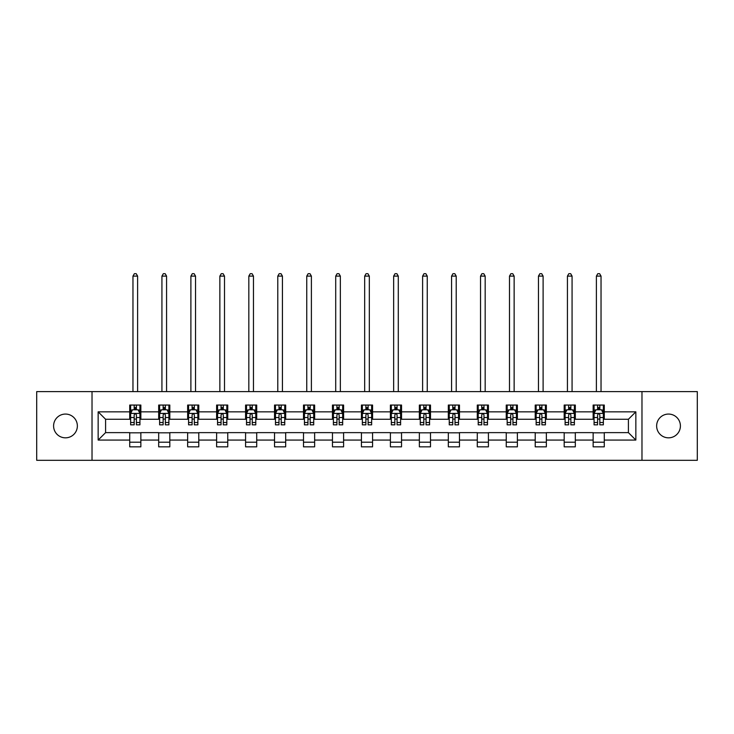 <?xml version="1.0" encoding="UTF-8"?>
<svg xmlns="http://www.w3.org/2000/svg" width="734" height="734" viewBox="0 0 734 734"><rect width="100%" height="100%" fill="white"/><g stroke="black" fill="none" stroke-linecap="round" stroke-linejoin="round"><path stroke-width="1.1" d="M668.518 414.068A11.882 11.882 0 0 0 656.636 425.949A11.882 11.882 0 0 0 668.518 437.831A11.882 11.882 0 0 0 680.409 425.949A11.882 11.882 0 0 0 668.518 414.068M65.482 414.068A11.882 11.882 0 0 0 53.591 425.949A11.882 11.882 0 0 0 65.482 437.831A11.882 11.882 0 0 0 77.364 425.949A11.882 11.882 0 0 0 65.482 414.068M641.975 460.301L697.3 460.301L697.3 391.598L641.975 391.598L641.975 460.301L92.025 460.301L92.025 391.598L36.7 391.598L36.7 460.301L92.025 460.301M641.975 391.598L92.025 391.598M604.284 411.838L604.284 405.058L593.145 405.058L593.145 411.838L575.318 411.838L575.318 405.058L564.18 405.058L564.18 411.838L546.353 411.838L546.353 405.058L535.214 405.058L535.214 411.838L517.387 411.838L517.387 405.058L506.249 405.058L506.249 411.838L488.422 411.838L488.422 405.058L477.284 405.058L477.284 411.838L459.466 411.838L459.466 405.058L448.318 405.058L448.318 411.838L430.5 411.838L430.5 405.058L419.362 405.058L419.362 411.838L401.535 411.838L401.535 405.058L390.396 405.058L390.396 411.838L372.569 411.838L372.569 405.058L361.431 405.058L361.431 411.838L343.604 411.838L343.604 405.058L332.465 405.058L332.465 411.838L314.638 411.838L314.638 405.058L303.5 405.058L303.5 411.838L285.682 411.838L285.682 405.058L274.534 405.058L274.534 411.838L256.716 411.838L256.716 405.058L245.578 405.058L245.578 411.838L227.751 411.838L227.751 405.058L216.613 405.058L216.613 411.838L198.786 411.838L198.786 405.058L187.647 405.058L187.647 411.838L169.82 411.838L169.82 405.058L158.682 405.058L158.682 411.838L140.855 411.838L140.855 405.058L129.716 405.058L129.716 411.838L98.154 411.838L98.154 440.061L105.586 432.629L129.716 432.629L129.716 446.841L140.855 446.841L140.855 432.629L158.682 432.629L158.682 446.841L169.82 446.841L169.82 432.629L187.647 432.629L187.647 446.841L198.786 446.841L198.786 432.629L216.613 432.629L216.613 446.841L227.751 446.841L227.751 432.629L245.578 432.629L245.578 446.841L256.716 446.841L256.716 432.629L274.534 432.629L274.534 446.841L285.682 446.841L285.682 432.629L303.5 432.629L303.5 446.841L314.638 446.841L314.638 432.629L332.465 432.629L332.465 446.841L343.604 446.841L343.604 432.629L361.431 432.629L361.431 446.841L372.569 446.841L372.569 432.629L390.396 432.629L390.396 446.841L401.535 446.841L401.535 432.629L419.362 432.629L419.362 446.841L430.5 446.841L430.5 432.629L448.318 432.629L448.318 446.841L459.466 446.841L459.466 432.629L477.284 432.629L477.284 446.841L488.422 446.841L488.422 432.629L506.249 432.629L506.249 446.841L517.387 446.841L517.387 432.629L535.214 432.629L535.214 446.841L546.353 446.841L546.353 432.629L564.18 432.629L564.18 446.841L575.318 446.841L575.318 432.629L593.145 432.629L593.145 446.841L604.284 446.841L604.284 432.629L628.414 432.629L628.414 419.261L604.284 419.261L604.284 411.838L635.846 411.838L635.846 440.061L604.284 440.061M593.145 440.061L575.318 440.061M564.18 440.061L546.353 440.061M535.214 440.061L517.387 440.061M506.249 440.061L488.422 440.061M477.284 440.061L459.466 440.061M448.318 440.061L430.5 440.061M419.362 440.061L401.535 440.061M390.396 440.061L372.569 440.061M361.431 440.061L343.604 440.061M332.465 440.061L314.638 440.061M303.5 440.061L285.682 440.061M274.534 440.061L256.716 440.061M245.578 440.061L227.751 440.061M216.613 440.061L198.786 440.061M187.647 440.061L169.82 440.061M158.682 440.061L140.855 440.061M129.716 440.061L98.154 440.061M593.145 411.838L593.145 419.261L575.318 419.261L575.318 411.838M564.18 411.838L564.18 419.261L546.353 419.261L546.353 411.838M535.214 411.838L535.214 419.261L517.387 419.261L517.387 411.838M506.249 411.838L506.249 419.261L488.422 419.261L488.422 411.838M477.284 411.838L477.284 419.261L459.466 419.261L459.466 411.838M448.318 411.838L448.318 419.261L430.5 419.261L430.5 411.838M419.362 411.838L419.362 419.261L401.535 419.261L401.535 411.838M390.396 411.838L390.396 419.261L372.569 419.261L372.569 411.838M361.431 411.838L361.431 419.261L343.604 419.261L343.604 411.838M332.465 411.838L332.465 419.261L314.638 419.261L314.638 411.838M303.5 411.838L303.5 419.261L285.682 419.261L285.682 411.838M274.534 411.838L274.534 419.261L256.716 419.261L256.716 411.838M245.578 411.838L245.578 419.261L227.751 419.261L227.751 411.838M216.613 411.838L216.613 419.261L198.786 419.261L198.786 411.838M187.647 411.838L187.647 419.261L169.82 419.261L169.82 411.838M158.682 411.838L158.682 419.261L140.855 419.261L140.855 411.838M129.716 411.838L129.716 419.261L105.586 419.261L98.154 411.838M105.586 419.261L105.586 432.629M635.846 440.061L628.414 432.629M628.414 419.261L635.846 411.838M129.716 409.7L130.643 409.7M134.175 409.7L136.405 409.7M139.928 409.7L140.855 409.7M129.716 419.077L130.643 419.077M134.175 419.077L136.405 419.077M139.928 419.077L140.855 419.077M129.716 432.821L140.855 432.821M129.716 442.198L140.855 442.198M158.682 432.821L169.82 432.821M158.682 442.198L169.82 442.198M158.682 409.7L159.608 409.7M163.141 409.7L165.37 409.7M168.893 409.7L169.82 409.7M158.682 419.077L159.608 419.077M163.141 419.077L165.37 419.077M168.893 419.077L169.82 419.077M187.647 432.821L198.786 432.821M187.647 442.198L198.786 442.198M187.647 409.7L188.574 409.7M192.106 409.7L194.327 409.7M197.859 409.7L198.786 409.7M187.647 419.077L188.574 419.077M192.106 419.077L194.327 419.077M197.859 419.077L198.786 419.077M216.613 432.821L227.751 432.821M216.613 442.198L227.751 442.198M216.613 409.7L217.539 409.7M221.062 409.7L223.292 409.7M226.824 409.7L227.751 409.7M216.613 419.077L217.539 419.077M221.062 419.077L223.292 419.077M226.824 419.077L227.751 419.077M245.578 432.821L256.716 432.821M245.578 442.198L256.716 442.198M245.578 409.7L246.505 409.7M250.028 409.7L252.257 409.7M255.79 409.7L256.716 409.7M245.578 419.077L246.505 419.077M250.028 419.077L252.257 419.077M255.79 419.077L256.716 419.077M274.534 432.821L285.682 432.821M274.534 442.198L285.682 442.198M274.534 409.7L275.47 409.7M278.993 409.7L281.223 409.7M284.746 409.7L285.682 409.7M274.534 419.077L275.47 419.077M278.993 419.077L281.223 419.077M284.746 419.077L285.682 419.077M303.5 432.821L314.638 432.821M303.5 442.198L314.638 442.198M303.5 409.7L304.427 409.7M307.959 409.7L310.188 409.7M313.712 409.7L314.638 409.7M303.5 419.077L304.427 419.077M307.959 419.077L310.188 419.077M313.712 419.077L314.638 419.077M332.465 432.821L343.604 432.821M332.465 442.198L343.604 442.198M332.465 409.7L333.392 409.7M336.924 409.7L339.154 409.7M342.677 409.7L343.604 409.7M332.465 419.077L333.392 419.077M336.924 419.077L339.154 419.077M342.677 419.077L343.604 419.077M361.431 432.821L372.569 432.821M361.431 442.198L372.569 442.198M361.431 409.7L362.357 409.7M365.89 409.7L368.11 409.7M371.643 409.7L372.569 409.7M361.431 419.077L362.357 419.077M365.89 419.077L368.11 419.077M371.643 419.077L372.569 419.077M390.396 432.821L401.535 432.821M390.396 442.198L401.535 442.198M390.396 409.7L391.323 409.7M394.846 409.7L397.076 409.7M400.608 409.7L401.535 409.7M390.396 419.077L391.323 419.077M394.846 419.077L397.076 419.077M400.608 419.077L401.535 419.077M419.362 432.821L430.5 432.821M419.362 442.198L430.5 442.198M419.362 409.7L420.288 409.7M423.812 409.7L426.041 409.7M429.573 409.7L430.5 409.7M419.362 419.077L420.288 419.077M423.812 419.077L426.041 419.077M429.573 419.077L430.5 419.077M448.318 432.821L459.466 432.821M448.318 442.198L459.466 442.198M448.318 409.7L449.254 409.7M452.777 409.7L455.007 409.7M458.53 409.7L459.466 409.7M448.318 419.077L449.254 419.077M452.777 419.077L455.007 419.077M458.53 419.077L459.466 419.077M477.284 432.821L488.422 432.821M477.284 442.198L488.422 442.198M477.284 409.7L478.21 409.7M481.743 409.7L483.972 409.7M487.495 409.7L488.422 409.7M477.284 419.077L478.21 419.077M481.743 419.077L483.972 419.077M487.495 419.077L488.422 419.077M506.249 432.821L517.387 432.821M506.249 442.198L517.387 442.198M506.249 409.7L507.176 409.7M510.708 409.7L512.938 409.7M516.461 409.7L517.387 409.7M506.249 419.077L507.176 419.077M510.708 419.077L512.938 419.077M516.461 419.077L517.387 419.077M535.214 432.821L546.353 432.821M535.214 442.198L546.353 442.198M535.214 409.7L536.141 409.7M539.673 409.7L541.894 409.7M545.426 409.7L546.353 409.7M535.214 419.077L536.141 419.077M539.673 419.077L541.894 419.077M545.426 419.077L546.353 419.077M564.18 432.821L575.318 432.821M564.18 442.198L575.318 442.198M564.18 409.7L565.107 409.7M568.63 409.7L570.859 409.7M574.392 409.7L575.318 409.7M564.18 419.077L565.107 419.077M568.63 419.077L570.859 419.077M574.392 419.077L575.318 419.077M593.145 432.821L604.284 432.821M593.145 442.198L604.284 442.198M593.145 409.7L594.072 409.7M597.595 409.7L599.825 409.7M603.357 409.7L604.284 409.7M593.145 419.077L594.072 419.077M597.595 419.077L599.825 419.077M603.357 419.077L604.284 419.077M136.405 407.471L134.175 407.471M139.928 422.509L136.405 422.509L136.405 424.839L139.928 424.839L139.928 413.508L138.075 409.792L132.505 409.792L130.643 413.508L130.643 424.839L134.175 424.839L134.175 422.509L130.643 422.509M130.643 413.508L130.643 405.058M139.928 413.508L139.928 405.058M134.175 409.792L134.175 405.058M136.405 405.058L136.405 409.792M136.405 422.509L136.405 414.903C135.662 413.471 134.918 413.471 134.175 414.903L134.175 422.509M137.607 391.598L137.607 276.112L132.964 276.112L132.964 391.598M132.964 276.112L134.359 273.699L136.221 273.699L137.607 276.112M165.37 407.471L163.141 407.471M168.893 422.509L165.37 422.509L165.37 424.839L168.893 424.839L168.893 413.508L167.04 409.792L161.471 409.792L159.608 413.508L159.608 424.839L163.141 424.839L163.141 422.509L159.608 422.509M159.608 413.508L159.608 405.058M168.893 413.508L168.893 405.058M163.141 409.792L163.141 405.058M165.37 405.058L165.37 409.792M165.37 422.509L165.37 414.903C164.627 413.471 163.884 413.471 163.141 414.903L163.141 422.509M166.572 391.598L166.572 276.112L161.93 276.112L161.93 391.598M161.93 276.112L163.324 273.699L165.178 273.699L166.572 276.112M194.327 407.471L192.106 407.471M197.859 422.509L194.327 422.509L194.327 424.839L197.859 424.839L197.859 413.508L196.006 409.792L190.427 409.792L188.574 413.508L188.574 424.839L192.106 424.839L192.106 422.509L188.574 422.509M188.574 413.508L188.574 405.058M197.859 413.508L197.859 405.058M192.106 409.792L192.106 405.058M194.327 405.058L194.327 409.792M194.327 422.509L194.327 414.903C193.593 413.471 192.849 413.471 192.106 414.903L192.106 422.509M195.538 391.598L195.538 276.112L190.895 276.112L190.895 391.598M190.895 276.112L192.29 273.699L194.143 273.699L195.538 276.112M223.292 407.471L221.062 407.471M226.824 422.509L223.292 422.509L223.292 424.839L226.824 424.839L226.824 413.508L224.962 409.792L219.393 409.792L217.539 413.508L217.539 424.839L221.062 424.839L221.062 422.509L217.539 422.509M217.539 413.508L217.539 405.058M226.824 413.508L226.824 405.058M221.062 409.792L221.062 405.058M223.292 405.058L223.292 409.792M223.292 422.509L223.292 414.903C222.549 413.471 221.806 413.471 221.062 414.903L221.062 422.509M224.503 391.598L224.503 276.112L219.861 276.112L219.861 391.598M219.861 276.112L221.255 273.699L223.108 273.699L224.503 276.112M252.257 407.471L250.028 407.471M255.79 422.509L252.257 422.509L252.257 424.839L255.79 424.839L255.79 413.508L253.927 409.792L248.358 409.792L246.505 413.508L246.505 424.839L250.028 424.839L250.028 422.509L246.505 422.509M246.505 413.508L246.505 405.058M255.79 413.508L255.79 405.058M250.028 409.792L250.028 405.058M252.257 405.058L252.257 409.792M252.257 422.509L252.257 414.903C251.514 413.471 250.771 413.471 250.028 414.903L250.028 422.509M253.469 391.598L253.469 276.112L248.826 276.112L248.826 391.598M248.826 276.112L250.221 273.699L252.074 273.699L253.469 276.112M281.223 407.471L278.993 407.471M284.746 422.509L281.223 422.509L281.223 424.839L284.746 424.839L284.746 413.508L282.893 409.792L277.324 409.792L275.47 413.508L275.47 424.839L278.993 424.839L278.993 422.509L275.47 422.509M275.47 413.508L275.47 405.058M284.746 413.508L284.746 405.058M278.993 409.792L278.993 405.058M281.223 405.058L281.223 409.792M281.223 422.509L281.223 414.903C280.48 413.471 279.737 413.471 278.993 414.903L278.993 422.509M282.425 391.598L282.425 276.112L277.791 276.112L277.791 391.598M277.791 276.112L279.177 273.699L281.039 273.699L282.425 276.112M310.188 407.471L307.959 407.471M313.712 422.509L310.188 422.509L310.188 424.839L313.712 424.839L313.712 413.508L311.858 409.792L306.289 409.792L304.427 413.508L304.427 424.839L307.959 424.839L307.959 422.509L304.427 422.509M304.427 413.508L304.427 405.058M313.712 413.508L313.712 405.058M307.959 409.792L307.959 405.058M310.188 405.058L310.188 409.792M310.188 422.509L310.188 414.903C309.445 413.471 308.702 413.471 307.959 414.903L307.959 422.509M311.39 391.598L311.39 276.112L306.748 276.112L306.748 391.598M306.748 276.112L308.142 273.699L310.005 273.699L311.39 276.112M339.154 407.471L336.924 407.471M342.677 422.509L339.154 422.509L339.154 424.839L342.677 424.839L342.677 413.508L340.824 409.792L335.254 409.792L333.392 413.508L333.392 424.839L336.924 424.839L336.924 422.509L333.392 422.509M333.392 413.508L333.392 405.058M342.677 413.508L342.677 405.058M336.924 409.792L336.924 405.058M339.154 405.058L339.154 409.792M339.154 422.509L339.154 414.903C338.411 413.471 337.668 413.471 336.924 414.903L336.924 422.509M340.356 391.598L340.356 276.112L335.713 276.112L335.713 391.598M335.713 276.112L337.108 273.699L338.961 273.699L340.356 276.112M368.11 407.471L365.89 407.471M371.643 422.509L368.11 422.509L368.11 424.839L371.643 424.839L371.643 413.508L369.789 409.792L364.211 409.792L362.357 413.508L362.357 424.839L365.89 424.839L365.89 422.509L362.357 422.509M362.357 413.508L362.357 405.058M371.643 413.508L371.643 405.058M365.89 409.792L365.89 405.058M368.11 405.058L368.11 409.792M368.11 422.509L368.11 414.903C367.376 413.471 366.633 413.471 365.89 414.903L365.89 422.509M369.321 391.598L369.321 276.112L364.679 276.112L364.679 391.598M364.679 276.112L366.073 273.699L367.927 273.699L369.321 276.112M397.076 407.471L394.846 407.471M400.608 422.509L397.076 422.509L397.076 424.839L400.608 424.839L400.608 413.508L398.745 409.792L393.176 409.792L391.323 413.508L391.323 424.839L394.846 424.839L394.846 422.509L391.323 422.509M391.323 413.508L391.323 405.058M400.608 413.508L400.608 405.058M394.846 409.792L394.846 405.058M397.076 405.058L397.076 409.792M397.076 422.509L397.076 414.903C396.332 413.471 395.589 413.471 394.846 414.903L394.846 422.509M398.287 391.598L398.287 276.112L393.644 276.112L393.644 391.598M393.644 276.112L395.039 273.699L396.892 273.699L398.287 276.112M426.041 407.471L423.812 407.471M429.573 422.509L426.041 422.509L426.041 424.839L429.573 424.839L429.573 413.508L427.711 409.792L422.142 409.792L420.288 413.508L420.288 424.839L423.812 424.839L423.812 422.509L420.288 422.509M420.288 413.508L420.288 405.058M429.573 413.508L429.573 405.058M423.812 409.792L423.812 405.058M426.041 405.058L426.041 409.792M426.041 422.509L426.041 414.903C425.298 413.471 424.555 413.471 423.812 414.903L423.812 422.509M427.252 391.598L427.252 276.112L422.61 276.112L422.61 391.598M422.61 276.112L423.995 273.699L425.858 273.699L427.252 276.112M455.007 407.471L452.777 407.471M458.53 422.509L455.007 422.509L455.007 424.839L458.53 424.839L458.53 413.508L456.676 409.792L451.107 409.792L449.254 413.508L449.254 424.839L452.777 424.839L452.777 422.509L449.254 422.509M449.254 413.508L449.254 405.058M458.53 413.508L458.53 405.058M452.777 409.792L452.777 405.058M455.007 405.058L455.007 409.792M455.007 422.509L455.007 414.903C454.263 413.471 453.52 413.471 452.777 414.903L452.777 422.509M456.209 391.598L456.209 276.112L451.575 276.112L451.575 391.598M451.575 276.112L452.961 273.699L454.823 273.699L456.209 276.112M483.972 407.471L481.743 407.471M487.495 422.509L483.972 422.509L483.972 424.839L487.495 424.839L487.495 413.508L485.642 409.792L480.073 409.792L478.21 413.508L478.21 424.839L481.743 424.839L481.743 422.509L478.21 422.509M478.21 413.508L478.21 405.058M487.495 413.508L487.495 405.058M481.743 409.792L481.743 405.058M483.972 405.058L483.972 409.792M483.972 422.509L483.972 414.903C483.229 413.471 482.486 413.471 481.743 414.903L481.743 422.509M485.174 391.598L485.174 276.112L480.531 276.112L480.531 391.598M480.531 276.112L481.926 273.699L483.779 273.699L485.174 276.112M512.938 407.471L510.708 407.471M516.461 422.509L512.938 422.509L512.938 424.839L516.461 424.839L516.461 413.508L514.607 409.792L509.038 409.792L507.176 413.508L507.176 424.839L510.708 424.839L510.708 422.509L507.176 422.509M507.176 413.508L507.176 405.058M516.461 413.508L516.461 405.058M510.708 409.792L510.708 405.058M512.938 405.058L512.938 409.792M512.938 422.509L512.938 414.903C512.194 413.471 511.451 413.471 510.708 414.903L510.708 422.509M514.139 391.598L514.139 276.112L509.497 276.112L509.497 391.598M509.497 276.112L510.892 273.699L512.745 273.699L514.139 276.112M541.894 407.471L539.673 407.471M545.426 422.509L541.894 422.509L541.894 424.839L545.426 424.839L545.426 413.508L543.573 409.792L537.994 409.792L536.141 413.508L536.141 424.839L539.673 424.839L539.673 422.509L536.141 422.509M536.141 413.508L536.141 405.058M545.426 413.508L545.426 405.058M539.673 409.792L539.673 405.058M541.894 405.058L541.894 409.792M541.894 422.509L541.894 414.903C541.16 413.471 540.417 413.471 539.673 414.903L539.673 422.509M543.105 391.598L543.105 276.112L538.462 276.112L538.462 391.598M538.462 276.112L539.857 273.699L541.71 273.699L543.105 276.112M570.859 407.471L568.63 407.471M574.392 422.509L570.859 422.509L570.859 424.839L574.392 424.839L574.392 413.508L572.529 409.792L566.96 409.792L565.107 413.508L565.107 424.839L568.63 424.839L568.63 422.509L565.107 422.509M565.107 413.508L565.107 405.058M574.392 413.508L574.392 405.058M568.63 409.792L568.63 405.058M570.859 405.058L570.859 409.792M570.859 422.509L570.859 414.903C570.116 413.471 569.373 413.471 568.63 414.903L568.63 422.509M572.07 391.598L572.07 276.112L567.428 276.112L567.428 391.598M567.428 276.112L568.822 273.699L570.676 273.699L572.07 276.112M599.825 407.471L597.595 407.471M603.357 422.509L599.825 422.509L599.825 424.839L603.357 424.839L603.357 413.508L601.495 409.792L595.925 409.792L594.072 413.508L594.072 424.839L597.595 424.839L597.595 422.509L594.072 422.509M594.072 413.508L594.072 405.058M603.357 413.508L603.357 405.058M597.595 409.792L597.595 405.058M599.825 405.058L599.825 409.792M599.825 422.509L599.825 414.903C599.082 413.471 598.338 413.471 597.595 414.903L597.595 422.509M601.036 391.598L601.036 276.112L596.393 276.112L596.393 391.598M596.393 276.112L597.779 273.699L599.641 273.699L601.036 276.112M139.882 413.416L130.698 413.416M130.643 410.022L132.395 410.022M138.185 410.022L139.928 410.022M134.175 417.527L130.643 417.527M139.928 417.527L136.405 417.527M136.405 408.654L134.175 408.654M168.848 413.416L159.654 413.416M159.608 410.022L161.361 410.022M167.15 410.022L168.893 410.022M163.141 417.527L159.608 417.527M168.893 417.527L165.37 417.527M165.37 408.654L163.141 408.654M197.813 413.416L188.62 413.416M188.574 410.022L190.317 410.022M196.116 410.022L197.859 410.022M192.106 417.527L188.574 417.527M197.859 417.527L194.327 417.527M194.327 408.654L192.106 408.654M226.778 413.416L217.585 413.416M217.539 410.022L219.282 410.022M225.081 410.022L226.824 410.022M221.062 417.527L217.539 417.527M226.824 417.527L223.292 417.527M223.292 408.654L221.062 408.654M255.744 413.416L246.551 413.416M246.505 410.022L248.248 410.022M254.037 410.022L255.79 410.022M250.028 417.527L246.505 417.527M255.79 417.527L252.257 417.527M252.257 408.654L250.028 408.654M284.7 413.416L275.516 413.416M275.47 410.022L277.213 410.022M283.003 410.022L284.746 410.022M278.993 417.527L275.47 417.527M284.746 417.527L281.223 417.527M281.223 408.654L278.993 408.654M313.666 413.416L304.472 413.416M304.427 410.022L306.179 410.022M311.968 410.022L313.712 410.022M307.959 417.527L304.427 417.527M313.712 417.527L310.188 417.527M310.188 408.654L307.959 408.654M342.631 413.416L333.438 413.416M333.392 410.022L335.135 410.022M340.934 410.022L342.677 410.022M336.924 417.527L333.392 417.527M342.677 417.527L339.154 417.527M339.154 408.654L336.924 408.654M371.597 413.416L362.403 413.416M362.357 410.022L364.101 410.022M369.899 410.022L371.643 410.022M365.89 417.527L362.357 417.527M371.643 417.527L368.11 417.527M368.11 408.654L365.89 408.654M400.562 413.416L391.369 413.416M391.323 410.022L393.066 410.022M398.865 410.022L400.608 410.022M394.846 417.527L391.323 417.527M400.608 417.527L397.076 417.527M397.076 408.654L394.846 408.654M429.528 413.416L420.334 413.416M420.288 410.022L422.032 410.022M427.821 410.022L429.573 410.022M423.812 417.527L420.288 417.527M429.573 417.527L426.041 417.527M426.041 408.654L423.812 408.654M458.484 413.416L449.3 413.416M449.254 410.022L450.997 410.022M456.787 410.022L458.53 410.022M452.777 417.527L449.254 417.527M458.53 417.527L455.007 417.527M455.007 408.654L452.777 408.654M487.449 413.416L478.256 413.416M478.21 410.022L479.963 410.022M485.752 410.022L487.495 410.022M481.743 417.527L478.21 417.527M487.495 417.527L483.972 417.527M483.972 408.654L481.743 408.654M516.415 413.416L507.222 413.416M507.176 410.022L508.919 410.022M514.717 410.022L516.461 410.022M510.708 417.527L507.176 417.527M516.461 417.527L512.938 417.527M512.938 408.654L510.708 408.654M545.38 413.416L536.187 413.416M536.141 410.022L537.884 410.022M543.683 410.022L545.426 410.022M539.673 417.527L536.141 417.527M545.426 417.527L541.894 417.527M541.894 408.654L539.673 408.654M574.346 413.416L565.152 413.416M565.107 410.022L566.85 410.022M572.639 410.022L574.392 410.022M568.63 417.527L565.107 417.527M574.392 417.527L570.859 417.527M570.859 408.654L568.63 408.654M603.302 413.416L594.118 413.416M594.072 410.022L595.815 410.022M601.605 410.022L603.357 410.022M597.595 417.527L594.072 417.527M603.357 417.527L599.825 417.527M599.825 408.654L597.595 408.654"/></g></svg>
